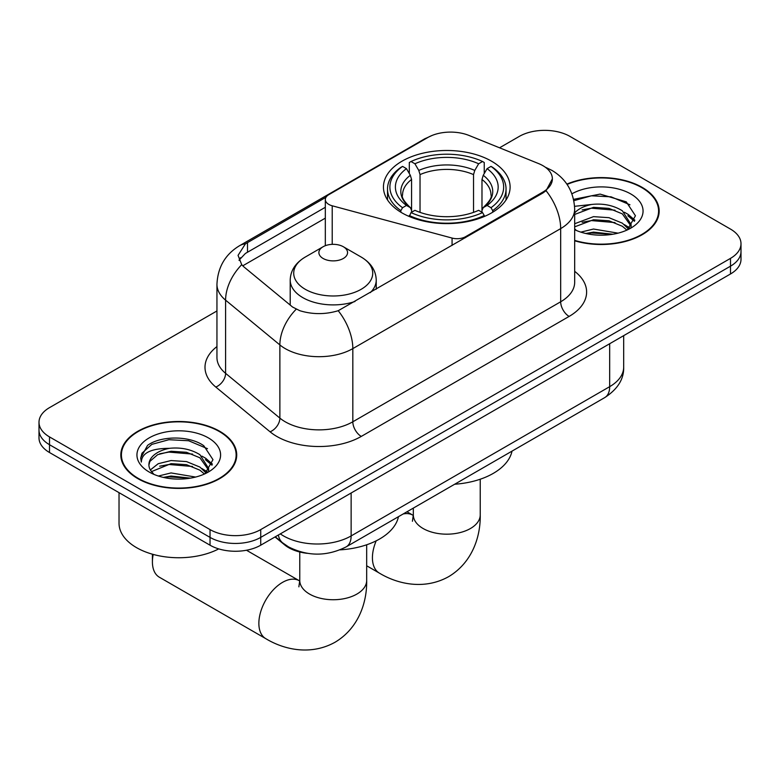 <?xml version="1.0" encoding="UTF-8"?>
<svg xmlns="http://www.w3.org/2000/svg" width="780" height="780" viewBox="0 0 780 780"><rect width="100%" height="100%" fill="white"/><g stroke="black" fill="none" stroke-linecap="round" stroke-linejoin="round"><path stroke-width="1.17" d="M465.572 237.647L465.572 236.691A11.954 6.903 180 0 1 452.069 238.066L332.212 205.793A11.954 6.903 180 0 1 328.819 204.418A11.954 6.903 180 0 1 325.319 199.543A11.954 6.903 180 0 1 328.819 194.668L427.732 137.553A32.263 18.623 0 0 1 469.053 135.466L538.619 163.595A32.263 18.623 0 0 1 542.929 165.682A32.263 18.623 0 0 1 552.376 178.854L546.058 190.71L542.929 192.982L338.208 310.713C325.416 314.574 312.634 314.574 299.842 310.713L292.598 307.047L243.886 266.877L241.712 264.683L238.056 255.382L245.417 243.828L325.991 197.252M491.556 161.197A63.326 36.562 0 0 0 422.546 153.27A63.326 36.562 0 0 0 383.448 187.044A63.326 36.562 0 0 0 402.002 212.901A63.326 36.562 0 0 0 471.013 220.828A63.326 36.562 0 0 0 510.11 187.044A63.326 36.562 0 0 0 491.556 161.197M465.572 236.691L542.929 192.026A32.263 18.623 0 0 0 552.376 178.854M307.281 553.332A35.851 20.699 180 0 1 284.612 544.869L275.008 536.952M574.675 240.786A57.954 33.462 0 0 0 659.178 211.048A57.954 33.462 0 0 0 642.203 187.395A57.954 33.462 0 0 0 566.875 184.109M219.745 431.291A57.954 33.462 0 0 0 156.595 424.047A57.954 33.462 0 0 0 120.822 454.954A57.954 33.462 0 0 0 137.797 478.608A57.954 33.462 0 0 0 200.947 485.862A57.954 33.462 0 0 0 236.72 454.954A57.954 33.462 0 0 0 219.745 431.291M121.417 457.967A57.954 33.462 0 0 0 121.212 458.854M216.947 310.957L49.501 407.638A35.851 20.699 0 0 0 39 422.273L39 437.882A35.851 20.699 0 0 0 49.501 452.517L210.034 545.2L210.034 537.391A35.851 20.699 0 0 0 260.725 537.391L730.499 266.175A35.851 20.699 0 0 0 741 251.54A35.851 20.699 0 0 1 730.499 266.175L260.725 537.391A35.851 20.699 0 0 1 210.034 537.391L49.501 444.707L210.034 537.391L210.034 529.591A35.851 20.699 0 0 0 260.725 529.591L730.499 258.365A35.851 20.699 0 0 0 741 243.73A35.851 20.699 0 0 0 730.499 229.096L569.966 136.412A35.851 20.699 0 0 0 519.275 136.412L499.551 147.8M39 430.072A35.851 20.699 0 0 0 49.501 444.707A35.851 20.699 0 0 1 39 430.072M239.031 260.189L245.417 253.441L325.319 207.295M39 422.273A35.851 20.699 0 0 0 49.501 436.907L210.034 529.591M236.33 458.854A57.954 33.462 0 0 0 236.125 457.967M658.788 214.948A57.954 33.462 0 0 0 658.583 214.061M210.034 545.2A35.851 20.699 0 0 0 260.725 545.2L730.499 273.975A35.851 20.699 0 0 0 741 259.34L741 243.73M574.675 240.396A57.359 33.111 0 0 0 658.583 211.048A57.359 33.111 0 0 0 641.784 187.639A57.359 33.111 0 0 0 567.099 184.441M580.837 232.128L593.502 229.037L618.053 233.152M585.79 233.493L593.502 232.128L612.904 234.234M574.675 223.743L593.502 216.645L608.956 217.678L622.352 223.168L628.495 229.037M574.675 226.843L593.502 219.745L608.956 220.769L622.352 226.268L626.896 230.11M574.587 206.32L591.835 204.438A29.874 17.248 0 0 0 574.675 212.911M591.835 204.438C603.291 203.229 613.47 205.345 622.352 210.785L631.098 224.543L630.893 226.814M574.675 214.451L593.502 207.353L608.956 208.387L622.352 213.876L631 226.093M574.675 228.823L576.371 230.47M574.675 229.7A41.818 24.141 0 0 0 630.806 228.121A41.818 24.141 0 0 0 630.806 193.976A41.818 24.141 0 0 0 571.925 193.82M627.393 229.886L635.437 215.748L626.262 201.835L600.112 194.103L573.573 199.349M573.856 200.684L591.367 195.799L611.091 196.833L629.947 204.789M582.133 209.908L591.367 208.192L615.02 210.191M627.841 215.748L634.481 221.305M582.133 222.29L591.367 220.584L615.02 222.583M627.841 228.13L628.817 228.774M586.589 233.668L591.367 232.976L612.456 234.312M624.312 212.209L628.163 214.403L634.861 220.204M624.312 224.601L629.792 227.906M138.216 478.364A57.359 33.111 0 0 0 200.723 485.55A57.359 33.111 0 0 0 236.125 454.954A57.359 33.111 0 0 0 219.326 431.535A57.359 33.111 0 0 0 156.819 424.359A57.359 33.111 0 0 0 121.417 454.954A57.359 33.111 0 0 0 138.216 478.364M119.028 492.658L119.028 523.243A59.748 34.495 0 0 0 136.529 547.638A59.748 34.495 0 0 0 218.732 548.896M158.379 476.034L171.044 472.933L195.595 477.058M163.332 477.389L171.044 476.034L190.447 478.14M150.326 469.969L158.194 463.72L171.044 460.551L186.498 461.584L199.894 467.074L206.037 472.933M151.349 471.666L171.044 463.642L186.498 464.675L199.894 470.174L204.438 474.016M204.935 473.791L212.979 459.654L203.804 445.741C189.228 435.289 160.329 435.776 147.566 445.39L140.683 458.006L141.336 462.062C141.726 452.975 151.066 448.402 169.377 448.334A29.874 17.248 0 0 0 148.902 464.714A29.874 17.248 0 0 0 150.355 470.018L153.913 474.377M169.377 448.334C180.833 447.135 191.012 449.251 199.894 454.681L208.64 468.448L208.435 470.72M148.902 465.046L149.916 461.38L157.648 454.681L171.044 451.259L186.498 452.283L199.894 457.782L208.543 469.999M208.348 437.882A41.818 24.141 0 0 0 149.195 437.882A41.818 24.141 0 0 0 149.195 472.027A41.818 24.141 0 0 0 208.348 472.027A41.818 24.141 0 0 0 208.348 437.882M140.683 458.289L141.98 453.19L151.837 444.366L168.909 439.706L188.633 440.739L207.49 448.695M159.676 453.804L168.909 452.098L192.562 454.096M205.384 459.644L212.024 465.212M159.676 466.196L168.909 464.49L192.562 466.489M205.384 472.036L206.359 472.67M164.131 477.575L168.909 476.873L189.998 478.208M201.854 456.105L205.705 458.299L212.404 464.11M201.854 468.497L207.334 471.812M400.861 212.228L400.861 210.629L402.558 207.704A56.882 32.838 0 0 1 402.558 166.393L406.468 168.655A51.383 29.66 0 0 0 406.468 205.442L410.329 207.636L411.577 210.366L411.577 212.248M411.577 210.366L411.577 179.478L410.329 175.305L406.468 168.655M409.305 173.55L409.305 162.493L411.011 161.518A56.882 32.838 0 0 1 482.547 161.518L478.637 163.78A51.383 29.66 0 0 0 414.921 163.78L418.782 170.43L420.03 174.603L420.03 212.374M473.528 212.374L473.528 174.603L474.776 170.43L478.637 163.78M454.681 484.234A65.715 37.947 0 0 0 512.021 451.123M409.305 215.514A59.27 34.213 0 0 0 484.244 215.514L482.547 212.579A56.882 32.838 0 0 1 411.011 212.579L409.305 216.528M484.244 216.528L484.244 215.514M402.558 166.393L400.861 167.368A59.27 34.213 0 0 0 387.514 189.004A59.27 34.213 0 0 0 400.861 210.629M482.547 161.518L484.244 162.493L484.244 173.55M411.011 212.579L414.921 210.317A51.383 29.66 0 0 0 478.637 210.317L482.547 212.579M406.468 205.442L402.558 207.704M414.921 163.78L411.011 161.518M410.329 175.305A45.962 26.539 0 0 0 410.329 207.636L410.543 207.782C404.02 201.464 401.359 197.184 402.568 194.922A44.207 25.525 0 0 1 411.577 179.478M492.697 210.629A59.27 34.213 0 0 0 506.044 189.004A59.27 34.213 0 0 0 492.697 167.368L491 166.393A56.882 32.838 0 0 1 491 207.704L492.697 210.629L492.697 212.228M491 207.704L487.09 205.442A51.383 29.66 0 0 0 487.09 168.655L491 166.393M487.09 168.655L483.229 175.305L481.981 179.478L481.981 210.366L483.229 207.636L487.09 205.442M481.981 179.478A44.207 25.525 0 0 1 490.99 194.922C492.19 197.194 489.528 201.484 483.005 207.782L483.229 207.636A45.962 26.539 0 0 0 483.229 175.305M481.981 212.248L481.981 210.366M153.202 554.424A33.452 19.315 120 0 0 152.412 561.883A33.452 19.315 120 0 0 159.334 577.2L265.795 638.664A33.452 19.315 -60 0 1 260.666 611.851A33.452 19.315 -60 0 1 282.526 582.377A33.452 19.315 -60 0 1 299.257 580.72L299.764 581.002M370.315 292.636A43.017 24.833 0 0 0 376.233 280.069C375.921 270.494 370.9 262.811 361.159 257.039L343.356 246.753A14.342 8.278 0 0 0 323.086 246.753A14.342 8.278 0 0 0 323.086 258.463A14.342 8.278 0 0 0 343.356 258.463A14.342 8.278 0 0 0 343.356 246.753L361.159 257.039A39.517 22.815 0 0 1 361.159 289.302A39.517 22.815 0 0 1 305.282 289.302A39.517 22.815 0 0 1 305.282 257.039C295.552 262.811 290.521 270.494 290.209 280.069A43.017 24.833 0 0 0 302.806 297.628A43.017 24.833 0 0 0 355.007 301.48M340.031 549.861A65.715 37.947 0 0 0 398.463 516.692M542.929 192.026L542.929 192.982M284.612 544.352L284.612 544.869M452.069 245.437L452.069 238.066M332.212 244.355L332.212 205.793M574.675 271.333A59.748 34.495 180 0 1 569.117 316.417L361.276 436.42A11.954 6.903 60 0 1 352.823 421.785L560.674 301.782A47.794 27.593 0 0 0 574.675 282.272L574.675 209.099A47.794 27.593 180 0 1 560.674 228.608A41.818 24.141 -120 0 0 546.058 190.71M361.276 436.42A59.748 34.495 180 0 1 276.783 436.42A59.748 34.495 180 0 1 270.085 431.808L215.806 387.055A59.748 34.495 180 0 1 216.947 346.573M285.226 421.785A47.794 27.593 0 0 0 352.823 421.785L352.823 348.611A47.794 27.593 180 0 1 285.226 348.611A47.794 27.593 180 0 1 279.874 344.926L225.595 300.163A47.794 27.593 180 0 1 216.947 284.339L216.947 357.513A47.794 27.593 0 0 0 225.595 373.337L279.874 418.099A47.794 27.593 0 0 0 285.226 421.785M574.675 209.099C573.865 191.909 566.309 179.03 552.016 170.44L545.981 167.495A41.818 19.588 112 0 0 545.415 167.291M338.208 310.713A41.818 24.141 60 0 1 352.823 348.611L560.674 228.608L560.674 301.782A11.954 6.903 60 0 0 569.117 316.417M245.417 243.828A41.818 24.141 -120 0 0 239.606 245.68C225.313 254.27 217.756 267.15 216.947 284.339M239.606 245.68L424.213 139.103A41.818 24.141 60 0 1 427.381 137.758M241.712 264.683A41.818 27.973 129.5 0 0 225.595 300.163L225.595 373.337A11.954 7.995 -50.5 0 1 215.806 387.055M296.166 309.26A41.818 27.973 129.5 0 0 279.874 344.926L279.874 418.099A11.954 7.995 -50.5 0 1 270.085 431.808M242.736 265.824L325.319 218.147M240.513 257.702A32.263 18.623 -120 0 0 239.128 260.403M260.725 529.591L260.725 545.2M730.499 258.365L730.499 273.975M49.501 436.907L49.501 452.517M247.504 242.57L247.504 252.223M280.332 533.881A47.794 27.593 0 0 0 283.54 535.928A47.794 27.593 0 0 0 351.136 535.928L609.677 386.665A47.794 27.593 0 0 0 623.678 367.146C624.029 379.012 617.711 389.161 604.724 397.605L346.183 546.868A23.897 13.796 60 0 0 351.136 535.928L351.136 492.999M609.677 343.736L609.677 386.665A23.897 13.796 60 0 1 604.724 397.605M278.392 535.002A23.897 15.98 129.5 0 0 282.555 542.773L275.301 536.786M480.236 479.222L480.236 514.858A33.452 19.315 180 0 1 470.438 528.518A33.452 19.315 180 0 1 423.121 528.518A33.452 19.315 180 0 1 413.322 514.858L412.425 521.274M403.162 513.981A33.452 19.315 -60 0 1 412.815 515.151L413.312 515.443M480.236 514.858C480.675 536.816 472.154 562.633 448.656 576.654C424.778 589.992 398.161 584.464 379.353 573.105A33.452 19.315 -60 0 1 376.184 540.842M473.528 174.603A44.207 25.525 0 0 0 420.03 174.603M474.776 170.43A45.962 26.539 0 0 0 418.782 170.43M366.678 544.781L366.678 580.417A33.452 19.315 180 0 1 356.879 594.077A33.452 19.315 180 0 1 309.562 594.077A33.452 19.315 180 0 1 299.764 580.417L298.867 586.833M325.319 245.7L325.319 199.543M424.213 139.103L431.886 135.535M545.981 167.495L545.347 167.242M346.183 546.868C326.956 556.53 307.72 556.53 288.493 546.868L282.555 542.773M623.678 367.146L623.678 335.654M658.583 215.845L658.583 211.048M631.098 226.59L631.098 224.543M236.125 459.742L236.125 454.954M208.64 470.496L208.64 468.448M121.417 459.742L121.417 454.954M379.353 573.105L366.678 565.783M387.514 199.934L387.514 189.004M506.044 199.934L506.044 189.004M412.815 515.151L406.965 511.777M413.322 508.111L413.322 514.858M366.678 580.417C367.117 602.375 358.605 628.192 335.098 642.213C311.22 655.551 284.602 650.033 265.795 638.664M152.412 554.2L152.412 561.883M376.233 289.224L376.233 280.069M290.209 305.077L290.209 280.069M323.086 246.753L305.282 257.039M299.257 580.72L246.48 550.241M299.764 551.996L299.764 580.417"/></g></svg>
